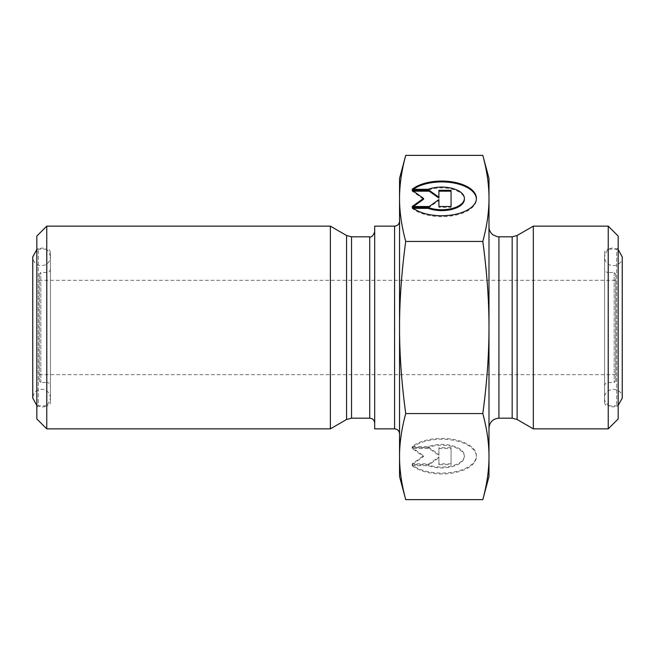 <?xml version="1.0" encoding="UTF-8"?>
<svg xmlns="http://www.w3.org/2000/svg" width="655" height="655" viewBox="0 0 655 655"><rect width="100%" height="100%" fill="white"/><g stroke="black" fill="none" stroke-linecap="round" stroke-linejoin="round"><path stroke-width="0.49" stroke-dasharray="3.27 2.46" d="M399.55 178.438L399.55 476.562M374.701 428.861L374.701 226.139M374.701 423.146L374.701 231.854L374.701 423.146M412.2 189.303L412.2 190.163L428.231 190.163A22.663 11.332 180 0 1 451.917 189.148A22.663 11.332 180 0 1 464.387 199.267M412.2 207.512L412.2 208.372A34.682 17.341 0 0 0 451.189 215.953A34.682 17.341 0 0 0 476.406 199.267A34.682 17.341 0 0 0 476.398 198.833M413.338 189.303A34.682 17.341 0 0 0 412.2 190.163M428.231 189.303L428.231 190.163M413.338 208.372L412.2 208.372M451.058 190.31L451.058 191.17M438.916 190.31L438.916 198.105M413.411 191.17L412.2 191.17L423.539 199.267M412.2 190.31L412.2 191.17M413.411 206.505L412.2 207.365L429.205 207.365L438.916 200.422L438.916 199.562M412.2 206.505L412.2 207.365M429.205 206.505L429.205 207.365M438.916 207.365L438.916 206.505L438.916 207.365L451.058 207.365L451.058 206.505L451.058 207.365M412.2 465.697A34.682 17.341 -0 0 0 451.189 473.278A34.682 17.341 -0 0 0 476.406 456.592A34.682 17.341 -0 0 0 451.189 439.906A34.682 17.341 -0 0 0 412.2 447.488L428.231 447.488A22.663 11.332 180 0 1 451.917 446.473A22.663 11.332 180 0 1 464.387 456.592A22.663 11.332 180 0 1 451.917 466.712A22.663 11.332 180 0 1 428.231 465.697L412.2 465.697L412.2 464.837L428.231 464.837A22.663 11.332 0 0 0 451.917 465.852A22.663 11.332 0 0 0 464.387 455.733A22.663 11.332 0 0 0 451.917 445.613A22.663 11.332 0 0 0 428.231 446.628L412.2 446.628A34.682 17.341 180 0 1 451.189 439.046A34.682 17.341 180 0 1 476.406 455.733A34.682 17.341 180 0 1 451.189 472.419A34.682 17.341 180 0 1 412.2 464.837M412.2 447.488L412.2 446.628M428.231 465.697L428.231 464.837M428.231 447.488L428.231 446.628M451.058 463.83L438.916 463.83L438.916 456.895L429.205 463.83L412.2 463.83L423.539 455.733L412.2 447.635L429.205 447.635L438.916 454.578L438.916 447.635L451.058 447.635L451.058 464.69L451.058 448.495L438.916 448.495L438.916 455.438L429.205 448.495L412.2 448.495L423.539 456.592L412.2 464.69L429.205 464.69L438.916 457.755L438.916 464.69L451.058 464.69M438.916 464.69L438.916 463.83M438.916 457.755L438.916 456.895M429.205 464.69L429.205 463.83M412.2 464.69L412.2 463.83M423.539 456.592L423.539 455.733M412.2 448.495L412.2 447.635M429.205 448.495L429.205 447.635M438.916 455.438L438.916 454.578M438.916 448.495L438.916 447.635M451.058 448.495L451.058 447.635M482.809 241.441C486.96 272.087 489.023 300.776 488.99 327.5L488.99 198.408C489.023 211.77 486.96 226.114 482.809 241.441L405.723 241.441C401.572 226.114 399.517 211.77 399.55 198.408C399.517 185.046 401.572 170.701 405.723 155.374M482.809 413.559C486.96 428.886 489.023 443.23 488.99 456.592L488.99 327.5C489.023 354.224 486.96 382.913 482.809 413.559L405.723 413.559C401.572 382.913 399.517 354.224 399.55 327.5C399.517 300.776 401.572 272.087 405.723 241.441M488.99 476.562L488.99 456.592C489.023 469.954 486.96 484.299 482.809 499.626M482.809 155.374C486.96 170.701 489.023 185.046 488.99 198.408L488.99 178.438M405.723 499.626C401.572 484.299 399.517 469.954 399.55 456.592C399.517 443.23 401.572 428.886 405.723 413.559M39.308 381.014L39.308 273.986L39.308 381.014L40.798 382.504L46.963 382.504L46.963 272.496L46.963 382.504C49.076 382.708 50.23 383.871 50.435 385.983L50.435 269.017L50.435 385.983M39.308 327.5L39.308 374.701L39.308 327.5M50.435 402.383L50.435 252.617L50.435 402.383C50.23 404.495 49.076 405.65 46.963 405.854L46.963 249.146L46.963 405.854L38.317 405.854L38.317 249.146L38.317 405.854L36.827 407.353L36.827 247.647L36.827 407.353M36.827 418.93L36.827 236.07M46.759 226.139L46.759 428.861M330.366 226.139L330.366 428.861M615.692 273.986L615.692 381.014L615.692 273.986L614.202 272.496L608.036 272.496L608.036 382.504L608.036 272.496C605.924 272.292 604.77 271.129 604.565 269.017L604.565 385.983L604.565 269.017M615.692 280.299L615.692 374.701L615.692 280.299L39.308 280.299M604.565 252.617L604.565 402.383L604.565 252.617C604.77 250.505 605.924 249.35 608.036 249.146L608.036 405.854L608.036 249.146L616.683 249.146L616.683 405.854L616.683 249.146L618.173 247.647L618.173 407.353L618.173 247.647M618.173 236.07L618.173 418.93M608.241 428.861L608.241 226.139M533.326 428.861L533.326 226.139M488.99 428.116L488.99 226.884L488.99 428.116M394.58 428.861L394.58 226.139M369.731 418.185L369.731 236.815M351.53 236.815L351.53 418.185M40.798 382.504L40.798 272.496L40.798 382.504M346.56 419.511L346.56 235.489M614.202 272.496L614.202 382.504L614.202 272.496M512.161 418.185L512.161 236.815M517.131 235.489L517.131 419.511M498.922 236.815L498.922 418.185M476.406 198.408L476.406 199.267M476.406 456.592L476.406 455.733M464.387 456.592L464.387 455.733M50.435 269.017C50.214 271.145 49.051 272.308 46.963 272.496L40.798 272.496L39.308 273.986M50.435 252.617C50.214 250.488 49.051 249.326 46.963 249.146L38.317 249.146L36.827 247.647M604.565 385.983C604.786 383.855 605.949 382.692 608.036 382.504L614.202 382.504L615.692 381.014M604.565 402.383C604.786 404.512 605.949 405.674 608.036 405.854L616.683 405.854L618.173 407.353M39.308 374.701L615.692 374.701M618.173 249.498L613.408 248.098C608.896 247.844 605.941 250.791 604.565 256.94L604.565 398.06C604.147 400.59 606.596 406.452 613.408 406.902L618.173 405.502M604.565 256.94L604.565 398.06C603.959 386.712 622.79 386.597 622.25 398.06L622.25 256.94C623.314 261.394 616.077 269 608.2 264.088C605.842 262.287 604.63 259.904 604.565 256.94M50.435 327.5L50.435 256.94C49.608 263.253 45.973 266.127 39.529 265.545C35.296 264.235 33.037 261.37 32.75 256.94L32.75 398.06C33.61 391.927 37.024 389.021 42.993 389.324C47.602 390.413 50.091 393.327 50.435 398.06L50.435 327.5M36.827 405.502L41.592 406.902C45.711 407.476 48.658 404.528 50.435 398.06L50.435 256.94C49.092 250.816 46.145 247.868 41.592 248.098L36.827 249.498"/><path stroke-width="0.98" d="M394.58 428.861L394.58 226.139L374.701 226.139L374.701 428.861L394.58 428.861C397.593 429.156 399.255 430.818 399.55 433.831M405.723 155.374C401.572 170.701 399.517 185.046 399.55 198.408C399.517 211.77 401.572 226.114 405.723 241.441C401.572 272.087 399.517 300.776 399.55 327.5C399.517 354.224 401.572 382.913 405.723 413.559C401.572 428.886 399.517 443.23 399.55 456.592C399.517 469.954 401.572 484.299 405.723 499.626L399.55 476.562L399.55 178.438L405.723 155.374L482.809 155.374C486.96 170.701 489.023 185.046 488.99 198.408L488.99 476.562L482.809 499.626C486.96 484.299 489.023 469.954 488.99 456.592C489.023 443.23 486.96 428.886 482.809 413.559C486.96 382.913 489.023 354.224 488.99 327.5C489.023 300.776 486.96 272.087 482.809 241.441C486.96 226.114 489.023 211.77 488.99 198.408L488.99 178.438L482.809 155.374M374.701 231.854C373.055 235.923 371.393 237.577 369.731 236.815L369.731 418.185C372.752 418.471 374.406 420.133 374.701 423.146M369.731 418.185L351.53 418.185L351.53 236.815L346.56 235.489L346.56 419.511L351.53 418.185M412.2 189.303A34.682 17.341 180 0 1 451.189 181.722A34.682 17.341 180 0 1 476.406 198.408A34.682 17.341 180 0 1 451.189 215.094A34.682 17.341 180 0 1 412.2 207.512L428.231 207.512A22.663 11.332 0 0 0 451.917 208.527A22.663 11.332 0 0 0 464.387 198.408A22.663 11.332 0 0 0 451.917 188.288A22.663 11.332 0 0 0 428.231 189.303L412.2 189.303M476.398 198.833A34.682 17.341 0 0 0 451.762 182.663A34.682 17.341 0 0 0 413.338 189.303M464.387 198.408L464.387 199.267A22.663 11.332 180 0 1 451.917 209.387A22.663 11.332 180 0 1 428.231 208.372L413.338 208.372M428.231 207.512L428.231 208.372M438.916 200.422L438.916 206.505L438.916 199.562L429.205 206.505L412.2 206.505L423.539 198.408L412.2 190.31L429.205 190.31L438.916 197.245L438.916 190.31L451.058 190.31L451.058 206.505L451.058 191.17L438.916 191.17M438.916 197.245L438.916 198.105L429.205 191.17L413.411 191.17M429.205 190.31L429.205 191.17M423.539 198.408L423.539 199.267L413.411 206.505M451.058 206.505L438.916 206.505M405.723 413.559L482.809 413.559M405.723 499.626L482.809 499.626M405.723 241.441L482.809 241.441M46.759 226.139L36.827 236.07L36.827 418.93L46.759 428.861L46.759 226.139L330.366 226.139L330.366 428.861L46.759 428.861M346.56 419.511L330.366 428.861M608.241 428.861L618.173 418.93L618.173 236.07L608.241 226.139L608.241 428.861L533.326 428.861L533.326 226.139L608.241 226.139M533.326 428.861L517.131 419.511L512.161 418.185L498.922 418.185C492.887 418.766 489.572 422.082 488.99 428.116M498.922 418.185L498.922 236.815L512.161 236.815L512.161 418.185M517.131 419.511L517.131 235.489L533.326 226.139M394.58 226.139C397.593 225.844 399.255 224.182 399.55 221.169M369.731 236.815L351.53 236.815M346.56 235.489L330.366 226.139M512.161 236.815L517.131 235.489M498.922 236.815L497.137 236.66L492.961 234.826C490.39 232.803 489.064 230.151 488.99 226.884M618.173 249.498L622.25 256.94L622.25 398.052M618.173 405.502L622.25 398.06M36.827 405.502L32.75 398.06L32.75 256.94L36.827 249.498"/></g></svg>
